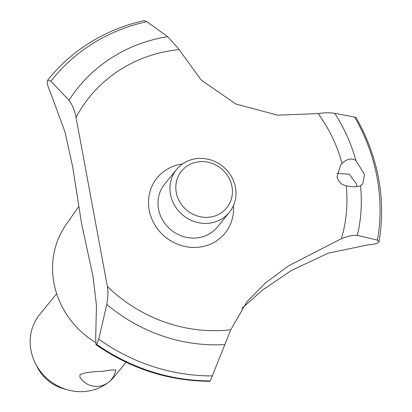 <?xml version="1.0" encoding="UTF-8"?>
<svg xmlns="http://www.w3.org/2000/svg" width="412" height="412" viewBox="0 0 412 412"><rect width="100%" height="100%" fill="white"/><g stroke="black" fill="none" stroke-linecap="round" stroke-linejoin="round"><path stroke-width="0.62" d="M95.466 342.418A85.057 78.867 -140.9 0 1 66.126 224.55L78.754 206.592M341.352 238.703C347.61 236.2 352.945 235.092 357.369 235.381L377.433 240.119L379.102 241.684C386.049 198.646 378.396 157.302 356.138 117.657L354.624 117.06L334.745 113.357C330.223 112.522 324.692 112.594 318.162 113.573L277.58 115.154L235.88 104.02L201.283 80.134L177.933 48.024L167.679 36.668L146.832 21.676L144.174 20.6C113.851 27.408 87.473 41.046 65.039 61.517A190.334 176.47 -140.9 0 0 48.956 78.61L48.91 78.666A190.334 176.47 -140.9 0 1 48.935 78.635M96.001 344.7C130.738 368.797 168.662 380.992 209.77 381.296L210.285 380.951A190.334 176.47 -140.9 0 1 96.671 344.437L96.001 344.7L95.682 337.825L96.465 305.539L93.024 276.529L81.597 223.603L72.661 166.772L65.034 132.097L49.976 91.232C47.565 86.16 46.803 82.472 47.689 80.18L50.923 81.2A187.208 173.576 -140.9 0 1 146.832 21.676M50.918 81.2L68.959 100.27C72.347 104.736 74.706 110.447 76.035 117.384L107.377 286.515C108.248 291.413 108.052 297.392 106.801 304.468L98.725 339.133L96.671 344.437M210.285 380.951L230.751 329.76L246.87 301.872L265.122 283.25L288.246 266.018L341.357 238.703A147.254 136.532 -140.9 0 0 346.198 185.771C341.533 184.87 338.473 181.913 337.021 176.908L340.739 164.857L342.048 163.389C346.883 158.836 351.488 157.868 355.86 160.484L364.46 174.379L362.828 183.865L360.515 185.621C356.885 187.038 352.111 187.089 346.198 185.771M379.102 241.684L378.901 242.127C377.031 243.626 373.452 244.532 368.163 244.846L328.194 253.169L291.377 270.483L262.398 290.161L241.818 308.542M356.797 186.585L356.571 184.071L349.355 174.23L336.918 173.339M56.665 293.704L39.691 314.562A48.554 45.016 39.1 0 0 35.391 363.358A48.554 45.016 39.1 0 0 68.083 389.973A48.554 45.016 39.1 0 0 85.902 391.4A48.554 45.016 39.1 0 0 107.496 383.042M79.928 377.109L79.959 374.704C83.955 372.742 91.371 371.629 102.207 371.372L112.023 369.914L115.705 370.028A19.421 19.421 0 0 1 79.928 377.109M109.664 381.316A48.554 45.016 39.1 0 0 115 375.868L126.077 362.261M198.981 161.777A29.134 27.012 39.1 0 0 176.279 192.507A29.134 27.012 39.1 0 0 209.25 217.201A29.134 27.012 39.1 0 0 231.951 186.471A29.134 27.012 39.1 0 0 198.981 161.777M208.961 223.232A33.99 31.513 -140.9 0 1 174.873 205.897A33.99 31.513 -140.9 0 1 176.609 169.44A33.99 31.513 -140.9 0 1 196.977 158.569A33.99 31.513 -140.9 0 1 231.065 175.898A33.99 31.513 -140.9 0 1 229.324 212.355A33.99 31.513 -140.9 0 1 208.961 223.232M229.324 212.355L217.382 227.027A33.99 31.513 -140.9 0 1 197.018 237.899A33.99 31.513 -140.9 0 1 162.931 220.569A33.99 31.513 -140.9 0 1 164.666 184.113L176.609 169.44M68.083 389.973L64.03 388.877A39.717 36.828 -140.9 0 1 37.286 367.107L35.391 363.358M230.751 329.76A147.254 136.532 -140.9 0 1 229.834 329.863A147.254 136.532 -140.9 0 1 107.377 286.515M76.035 117.384A147.254 136.532 -140.9 0 1 177.912 49.713A147.254 136.532 -140.9 0 1 178.829 49.615M318.162 113.573A147.254 136.532 -140.9 0 1 342.048 163.389M233.455 205.588A43.785 40.597 -140.9 0 1 196.457 247.406A43.785 40.597 -140.9 0 1 149.19 210.105A43.785 40.597 -140.9 0 1 182.403 164.028M210.331 380.894A190.334 176.47 -140.9 0 1 96.717 344.381M47.735 80.124A190.334 176.47 -140.9 0 1 48.956 78.61M47.689 80.18A190.334 176.47 -140.9 0 1 48.91 78.666M360.515 185.627A162.034 150.236 -140.9 0 1 357.364 235.381M354.624 117.06A187.208 173.576 -140.9 0 1 377.047 177.392A187.208 173.576 -140.9 0 1 377.433 240.119M334.745 113.357A162.034 150.236 -140.9 0 1 355.855 160.484M212.484 375.919A187.208 173.576 -140.9 0 1 98.725 339.133M224.741 344.566A162.034 150.236 -140.9 0 1 106.806 304.463M68.959 100.27A162.034 150.236 -140.9 0 1 167.679 36.668"/></g></svg>
